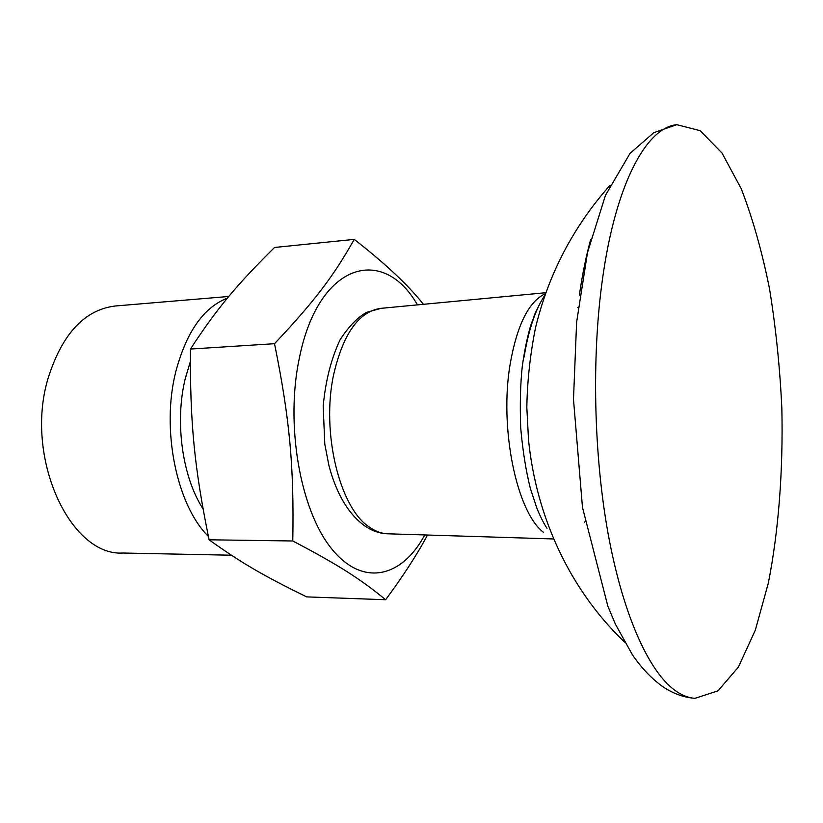 <?xml version="1.0" encoding="UTF-8"?>
<svg xmlns="http://www.w3.org/2000/svg" width="823" height="823" viewBox="0 0 823 823"><rect width="100%" height="100%" fill="white"/><g stroke="black" fill="none" stroke-linecap="round" stroke-linejoin="round"><path stroke-width="1.23" d="M354.24 239.37L274.532 247.476C237.446 284.192 217.344 307.802 190.452 349.055C189.948 423.043 194.393 467.69 209.083 539.795C241.911 563.354 265.16 576.584 306.681 596.891L385.637 599.73C360.865 579.433 339.59 565.535 292.782 540.978C294.109 466.631 289.819 419.257 274.522 343.695C315.621 300.148 333.901 275.417 354.24 239.37C385.37 263.658 408.434 285.314 423.434 304.315M427.476 535.032C417.827 553.406 403.887 574.968 385.637 599.73M417.456 304.88C383.312 244.904 318.799 262.218 299.49 357.388C285.077 423.958 300.035 509.694 331.319 548.375C362.511 587.591 401.984 577.633 424.761 534.95M209.083 539.795L292.782 540.978M190.452 349.055L274.522 343.695M208.373 536.38C176.616 505.147 160.979 429.472 175.813 371.595C186.43 331.864 203.631 307.38 227.395 298.132M203.034 508.851C182.305 477.114 174.558 421.695 185.309 378.415L190.35 361.595M231.407 555.216L123.008 553.025C70.325 556.543 24.206 457.588 48.001 378.601C62.023 334.035 84.409 309.829 115.158 306.002L228.784 296.465M579.351 295.2C582.293 274.841 586.069 256.303 590.667 239.565M388.343 533.808L387.53 533.788C381.522 533.551 375.586 531.391 369.722 527.327C339.817 508.635 320.97 432.61 333.675 374.444C343.15 333.86 358.715 311.845 380.36 308.399L545.639 292.721M602.333 280.201C615.47 183.941 646.508 127.431 676.794 124.685L700.208 130.692L722.049 153.088L741.307 188.899C752.654 218.28 762.057 251.591 769.526 288.801C775.801 327.41 779.916 367.295 781.85 408.455C783.208 470.211 778.692 530.506 768.343 583.023L755.329 630.14L738.385 667.103L718.006 690.836L695.034 698.316C687.905 697.873 680.693 694.838 673.399 689.201C647.917 669.366 622.795 613.557 608.248 534.446C593.805 455.335 591.572 357.799 602.333 280.201M524.107 357.028C528.428 330.29 535.289 309.746 544.713 295.395M543.293 532.152C516.618 511.885 499.17 427.888 510.178 363.941C517.132 324.807 528.839 301.413 545.279 293.739M577.736 307.391L578.137 307.925M584.937 521.71L584.567 522.276M610.018 185.298C573.302 226.685 548.457 274.224 535.485 327.904C530.135 354.785 527.255 381.296 526.823 407.416L528.531 440.089C536.215 516.124 569.279 589.237 624.534 642.063M547.007 528.325C543.9 523.706 540.536 517.06 536.946 508.388L530.351 488.409C525.928 470.777 522.708 450.582 520.702 427.826C519.879 404.206 520.393 383.755 522.266 366.482C524.385 351.236 527.173 337.656 530.619 325.743L535.32 312.894L539.867 303.728M387.53 533.788L553.457 538.952M388.065 533.808C380.277 533.643 372.726 531.164 365.422 526.381C348.757 514.622 336.597 494.366 328.933 465.612L324.797 444.194L323.192 406.14C325.538 380.854 331.185 358.684 340.146 339.632C348.87 326.34 357.707 317.246 366.657 312.329L381.172 308.327M695.034 698.316C683.913 697.554 673.111 693.624 662.608 686.526C651.816 678.8 641.796 668.297 632.537 655.015L615.46 624.276L607.868 606.242L582.468 507.349L573.487 399.33L576.614 322.256L587.499 252.589L605.491 195.267L630.048 153.366L653.781 132.688L676.794 124.685"/></g></svg>
